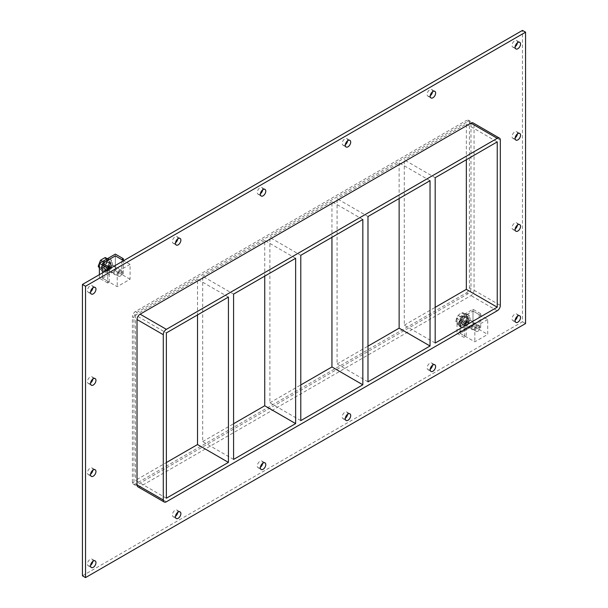 <?xml version="1.0" encoding="UTF-8"?>
<svg xmlns="http://www.w3.org/2000/svg" width="608" height="608" viewBox="0 0 608 608"><rect width="100%" height="100%" fill="white"/><g stroke="black" fill="none" stroke-linecap="round" stroke-linejoin="round"><path stroke-width="0.46" stroke-dasharray="3.04 2.28" d="M517.416 316.251A3.823 2.204 120 0 0 516.656 313.994A3.823 2.204 120 0 0 513.714 315.02A3.823 2.204 120 0 0 512.042 318.866A3.823 2.204 120 0 0 512.833 320.621A3.823 2.204 120 0 0 515.166 320.15M92.834 470.22A3.823 2.204 120 0 0 92.074 467.97A3.823 2.204 120 0 0 89.133 468.996A3.823 2.204 120 0 0 87.461 472.842A3.823 2.204 120 0 0 88.251 474.59A3.823 2.204 120 0 0 90.584 474.126M517.416 225.089A3.823 2.204 120 0 0 516.656 222.84A3.823 2.204 120 0 0 513.714 223.866A3.823 2.204 120 0 0 512.042 227.711A3.823 2.204 120 0 0 512.833 229.459A3.823 2.204 120 0 0 515.166 228.996M92.834 379.065A3.823 2.204 120 0 0 92.074 376.816A3.823 2.204 120 0 0 89.133 377.842A3.823 2.204 120 0 0 87.461 381.687A3.823 2.204 120 0 0 88.251 383.435A3.823 2.204 120 0 0 90.584 382.964M517.416 133.935A3.823 2.204 120 0 0 516.656 131.685A3.823 2.204 120 0 0 513.714 132.711A3.823 2.204 120 0 0 512.042 136.557A3.823 2.204 120 0 0 512.833 138.305A3.823 2.204 120 0 0 515.166 137.834M432.501 91.808A3.823 2.204 120 0 0 431.741 89.551A3.823 2.204 120 0 0 428.792 90.577A3.823 2.204 120 0 0 427.128 94.422A3.823 2.204 120 0 0 427.918 96.178A3.823 2.204 120 0 0 430.251 95.707M432.501 365.271A3.823 2.204 120 0 0 431.741 363.022A3.823 2.204 120 0 0 428.792 364.048A3.823 2.204 120 0 0 427.128 367.893A3.823 2.204 120 0 0 427.918 369.641A3.823 2.204 120 0 0 430.251 369.178M347.586 140.836A3.823 2.204 120 0 0 346.826 138.578A3.823 2.204 120 0 0 343.877 139.604A3.823 2.204 120 0 0 342.213 143.45A3.823 2.204 120 0 0 343.003 145.206A3.823 2.204 120 0 0 345.329 144.734M347.586 414.299A3.823 2.204 120 0 0 346.826 412.049A3.823 2.204 120 0 0 343.877 413.075A3.823 2.204 120 0 0 342.213 416.921A3.823 2.204 120 0 0 343.003 418.669A3.823 2.204 120 0 0 345.329 418.198M262.671 189.856A3.823 2.204 120 0 0 261.911 187.606A3.823 2.204 120 0 0 258.962 188.632A3.823 2.204 120 0 0 257.29 192.478A3.823 2.204 120 0 0 258.088 194.226A3.823 2.204 120 0 0 260.414 193.762M262.671 463.326A3.823 2.204 120 0 0 261.911 461.077A3.823 2.204 120 0 0 258.962 462.095A3.823 2.204 120 0 0 257.29 465.948A3.823 2.204 120 0 0 258.088 467.696A3.823 2.204 120 0 0 260.414 467.225M177.749 238.883A3.823 2.204 120 0 0 176.989 236.634A3.823 2.204 120 0 0 174.048 237.66A3.823 2.204 120 0 0 172.376 241.505A3.823 2.204 120 0 0 173.166 243.253A3.823 2.204 120 0 0 175.499 242.782M177.749 512.354A3.823 2.204 120 0 0 176.989 510.097A3.823 2.204 120 0 0 174.048 511.123A3.823 2.204 120 0 0 172.376 514.968A3.823 2.204 120 0 0 173.166 516.724A3.823 2.204 120 0 0 175.499 516.253M92.834 561.382A3.823 2.204 120 0 0 92.074 559.124A3.823 2.204 120 0 0 89.133 560.15A3.823 2.204 120 0 0 87.461 563.996A3.823 2.204 120 0 0 88.251 565.752A3.823 2.204 120 0 0 90.584 565.28M517.416 42.78A3.823 2.204 120 0 0 516.656 40.531A3.823 2.204 120 0 0 513.714 41.549A3.823 2.204 120 0 0 512.042 45.402A3.823 2.204 120 0 0 512.833 47.15A3.823 2.204 120 0 0 515.166 46.679M92.834 287.911A3.823 2.204 120 0 0 92.074 285.661A3.823 2.204 120 0 0 89.133 286.68A3.823 2.204 120 0 0 87.461 290.533A3.823 2.204 120 0 0 88.251 292.281A3.823 2.204 120 0 0 90.584 291.81M233.578 459.42L202.684 441.583L202.684 276.275L233.578 294.112M228.433 297.084L197.532 279.247L197.532 314.921M300.785 420.622L269.884 402.785L269.884 237.477L300.785 255.314M295.632 258.286L264.731 240.449L264.731 276.123M367.984 381.824L337.083 363.987L337.083 198.679L367.984 216.516M362.832 219.488L331.938 201.651L331.938 237.325M337.083 363.987L367.984 346.142M269.884 402.785L300.785 384.94M202.684 441.583L233.578 423.746M166.379 498.218L135.478 480.381L166.379 462.544M430.038 180.69L399.137 162.853L337.083 198.679M331.938 201.651L269.884 237.477M197.532 279.247L135.478 315.073L166.379 332.91M264.731 240.449L202.684 276.275M435.184 343.026L404.29 325.181L404.29 159.881L435.184 177.718M399.137 162.853L399.137 198.527M404.29 325.181L435.184 307.344M466.344 159.729L466.344 124.055L404.29 159.881M466.344 124.055L497.238 141.892M137.932 486.841A4.37 2.523 120 0 0 140.114 486.62L470.972 295.602A4.37 2.523 120 0 0 474.065 290.252L474.065 124.944A4.37 2.523 120 0 0 473.161 122.945M82.437 575.814L522.47 321.769L522.47 30.4M467.886 121.38A4.37 2.523 -60 0 1 470.068 121.159A4.37 2.523 -60 0 1 470.972 123.158L470.972 288.466A4.37 2.523 -60 0 1 467.886 293.816L137.028 484.842A4.37 2.523 -60 0 1 134.839 485.055A4.37 2.523 -60 0 1 133.935 483.056L133.935 317.748A4.37 2.523 -60 0 1 137.028 312.398L467.886 121.38L466.344 120.483L135.478 311.509A4.37 2.523 120 0 0 132.392 316.859L133.935 317.748M522.47 321.769L525.563 323.547M133.935 483.056L132.392 482.167A4.37 2.523 120 0 0 133.296 484.166A4.37 2.523 120 0 0 135.478 483.945L137.028 484.842M467.886 293.816L466.344 292.927L135.478 483.945M132.392 482.167L132.392 316.859M466.344 292.927A4.37 2.523 120 0 0 469.429 287.576L470.972 288.466M470.972 123.158L469.429 122.269L469.429 287.576M469.429 122.269A4.37 2.523 120 0 0 468.525 120.27A4.37 2.523 120 0 0 466.344 120.483M135.478 315.073L135.478 480.381M110.192 264.503A4.005 2.31 120 0 0 109.364 262.664A4.005 2.31 120 0 0 106.278 263.743A4.005 2.31 120 0 0 104.53 267.771A4.005 2.31 120 0 0 105.359 269.602A4.005 2.31 120 0 0 108.444 268.531A4.005 2.31 120 0 0 110.192 264.503A4.005 2.31 -60 0 1 108.444 268.531A4.005 2.31 -60 0 1 105.359 269.602A4.005 2.31 -60 0 1 104.53 267.771A4.005 2.31 -60 0 1 106.278 263.743A4.005 2.31 -60 0 1 109.364 262.664A4.005 2.31 -60 0 1 110.192 264.503M106.073 268.66A4.005 2.31 -60 0 1 107.821 264.632A4.005 2.31 -60 0 1 110.914 263.56A4.005 2.31 -60 0 1 110.914 268.181A4.005 2.31 -60 0 1 106.909 270.499A4.005 2.31 -60 0 1 106.073 268.66M107.684 282.971L99.385 278.175L115.345 268.964L123.348 273.577L121.805 274.474L115.345 270.742L102.471 278.175L109.227 282.082L107.684 282.971L107.684 269.876M109.227 282.082L109.227 268.979M99.385 278.175L99.385 274.672M115.345 268.964L115.345 254.098M123.348 273.577L123.348 260.498M121.805 274.474L121.805 259.608M130.074 279.247L115.345 270.742L115.345 255.877L115.345 270.742L102.471 278.175L102.471 263.31L102.471 278.175L117.2 286.68L130.074 279.247L130.074 264.381L123.637 260.665M467.833 319.656A4.005 2.31 120 0 0 467.005 317.824A4.005 2.31 120 0 0 463.919 318.896A4.005 2.31 120 0 0 462.171 322.924A4.005 2.31 120 0 0 463 324.756A4.005 2.31 120 0 0 466.085 323.684A4.005 2.31 120 0 0 467.833 319.656A4.005 2.31 -60 0 1 466.085 323.684A4.005 2.31 -60 0 1 463 324.756A4.005 2.31 -60 0 1 462.171 322.924A4.005 2.31 -60 0 1 463.919 318.896A4.005 2.31 -60 0 1 467.005 317.824A4.005 2.31 -60 0 1 467.833 319.656M463.714 323.821A4.005 2.31 -60 0 1 465.462 319.785A4.005 2.31 -60 0 1 468.548 318.714A4.005 2.31 -60 0 1 468.548 323.342A4.005 2.31 -60 0 1 464.542 325.652A4.005 2.31 -60 0 1 463.714 323.821M480.708 313.705L472.986 309.252L457.018 318.463L464.748 322.924L466.29 322.035L460.112 318.463L472.986 311.03L479.165 314.602L480.708 313.705L480.708 328.571L479.165 329.468L472.986 325.896L460.112 333.328L466.29 336.9L464.748 337.79L457.018 333.328L472.986 324.117L480.708 328.571M479.165 314.602L479.165 329.468M472.986 309.252L472.986 324.117M457.018 318.463L457.018 333.328M464.748 322.924L464.748 337.79M466.29 322.035L466.29 336.9M487.715 319.534L474.84 326.967L460.112 318.463L460.112 333.328L460.112 318.463L472.986 311.03L472.986 325.896L460.112 333.328L474.84 341.833L487.715 334.4L487.715 319.534L472.986 311.03L472.986 325.896L487.715 334.4M103.504 267.178A4.005 2.31 120 0 0 104.333 269.01A4.005 2.31 120 0 0 108.338 266.699A4.005 2.31 120 0 0 108.338 262.071A4.005 2.31 120 0 0 105.252 263.142A4.005 2.31 120 0 0 103.504 267.178M101.186 268.516A7.281 4.203 -60 0 1 104.363 261.189A7.281 4.203 -60 0 1 109.972 259.236A7.281 4.203 -60 0 1 109.972 267.642A7.281 4.203 -60 0 1 102.691 271.852A7.281 4.203 -60 0 1 101.186 268.516M102.212 269.108A7.281 4.203 120 0 0 103.725 272.445A7.281 4.203 120 0 0 111.006 268.242A7.281 4.203 120 0 0 111.006 259.829A7.281 4.203 120 0 0 105.389 261.782A7.281 4.203 120 0 0 102.212 269.108M461.138 322.331A4.005 2.31 120 0 0 461.966 324.163A4.005 2.31 120 0 0 465.971 321.852A4.005 2.31 120 0 0 465.971 317.224A4.005 2.31 120 0 0 462.886 318.303A4.005 2.31 120 0 0 461.138 322.331M458.82 323.669A7.281 4.203 -60 0 1 462.004 316.342A7.281 4.203 -60 0 1 467.613 314.389A7.281 4.203 -60 0 1 467.613 322.795A7.281 4.203 -60 0 1 460.332 327.005A7.281 4.203 -60 0 1 458.82 323.669M459.853 324.262A7.281 4.203 120 0 0 461.358 327.598A7.281 4.203 120 0 0 468.646 323.395A7.281 4.203 120 0 0 468.646 314.982A7.281 4.203 120 0 0 463.03 316.935A7.281 4.203 120 0 0 459.853 324.262M99.385 268.166L100.556 269.587L105.237 266.882L107.57 260.855L110.702 262.664L108.368 268.69L103.687 271.396L101.346 268.067L103.687 262.033L108.368 259.335L110.702 262.664M105.237 266.882L108.368 268.69M107.57 260.855L105.237 257.526M107.32 258.727L108.368 259.335M102.638 261.432L103.687 262.033M99.385 266.935L101.346 268.067M100.556 269.587L103.687 271.396M102.57 268.029A5.708 3.298 120 0 0 106.468 259.912A5.708 3.298 120 0 0 100.556 260.498A5.708 3.298 120 0 0 98.671 266.828A5.708 3.298 120 0 0 102.57 268.029M102.228 267.558A5.373 3.101 -60 0 1 104.568 262.147A5.373 3.101 -60 0 1 108.71 260.71A5.373 3.101 -60 0 1 108.71 266.912A5.373 3.101 -60 0 1 103.337 270.013A5.373 3.101 -60 0 1 102.228 267.558M102.539 267.733A5.373 3.101 120 0 0 103.649 270.195A5.373 3.101 120 0 0 109.022 267.094A5.373 3.101 120 0 0 109.022 260.893A5.373 3.101 120 0 0 104.88 262.329A5.373 3.101 120 0 0 102.539 267.733M103.755 267.026A3.64 2.105 120 0 0 104.515 268.698A3.64 2.105 120 0 0 108.156 266.593A3.64 2.105 120 0 0 108.156 262.39A3.64 2.105 120 0 0 105.351 263.363A3.64 2.105 120 0 0 103.755 267.026M114.061 272.977A3.64 2.105 120 0 0 114.813 274.641A3.64 2.105 120 0 0 118.454 272.536A3.64 2.105 120 0 0 118.454 268.333A3.64 2.105 120 0 0 115.649 269.306A3.64 2.105 120 0 0 114.061 272.977M463.767 314.07L462.954 312.603L460.188 313.781L458.196 315.354L456.654 318.182L455.818 321.48L458.196 324.87L462.954 322.118L463.767 318.866L465.333 315.993L463.767 314.07A5.829 3.367 120 0 0 460.233 313.758M466.04 314.389L468.418 317.771L466.04 323.904L461.282 326.648L458.903 323.266L461.282 317.133L466.04 314.389L462.954 312.603M468.418 317.771L465.333 315.993M461.282 326.648L458.196 324.87M455.818 321.48L458.903 323.266M461.282 317.133L458.196 315.354M466.04 323.904L462.954 322.118M460.233 323.266A5.829 3.367 120 0 0 463.767 318.866M456.631 318.227A5.829 3.367 120 0 0 456.631 322.947A5.829 3.367 120 0 0 460.188 323.289M463.79 318.82A5.829 3.367 120 0 0 463.79 314.1M460.188 313.781A5.829 3.367 120 0 0 456.654 318.182M459.868 322.711A5.373 3.101 -60 0 1 462.209 317.308A5.373 3.101 -60 0 1 466.351 315.864A5.373 3.101 -60 0 1 466.351 322.065A5.373 3.101 -60 0 1 460.978 325.166A5.373 3.101 -60 0 1 459.868 322.711M460.172 322.886A5.373 3.101 120 0 0 461.29 325.348A5.373 3.101 120 0 0 466.655 322.248A5.373 3.101 120 0 0 466.655 316.046A5.373 3.101 120 0 0 462.521 317.482A5.373 3.101 120 0 0 460.172 322.886M461.396 322.179A3.64 2.105 120 0 0 462.148 323.851A3.64 2.105 120 0 0 465.789 321.746A3.64 2.105 120 0 0 465.789 317.543A3.64 2.105 120 0 0 462.984 318.516A3.64 2.105 120 0 0 461.396 322.179M471.185 327.834A3.64 2.105 120 0 0 471.937 329.498A3.64 2.105 120 0 0 473.754 329.316A3.64 2.105 120 0 0 476.33 324.854A3.64 2.105 120 0 0 475.578 323.19A3.64 2.105 120 0 0 472.773 324.17A3.64 2.105 120 0 0 471.185 327.834M472.211 327.834A2.911 1.68 -60 0 1 474.27 324.262A2.911 1.68 -60 0 1 476.33 325.455A2.911 1.68 -60 0 1 474.27 329.019A2.911 1.68 -60 0 1 472.211 327.834M475.722 329.969A3.048 1.763 -60 0 1 477.052 326.899A3.048 1.763 -60 0 1 479.4 326.078A3.048 1.763 -60 0 1 479.4 329.604A3.048 1.763 -60 0 1 476.353 331.368A3.048 1.763 -60 0 1 475.722 329.969M464.39 323.426A3.048 1.763 120 0 0 465.021 324.824A3.048 1.763 120 0 0 468.069 323.061A3.048 1.763 120 0 0 468.069 319.542A3.048 1.763 120 0 0 465.72 320.355A3.048 1.763 120 0 0 464.39 323.426M474.84 326.967L474.84 341.833M118.081 274.816A3.048 1.763 -60 0 1 119.411 271.746A3.048 1.763 -60 0 1 121.76 270.925A3.048 1.763 -60 0 1 121.76 274.451A3.048 1.763 -60 0 1 118.712 276.207A3.048 1.763 -60 0 1 118.081 274.816M106.75 268.272A3.048 1.763 120 0 0 107.38 269.671A3.048 1.763 120 0 0 110.436 267.908A3.048 1.763 120 0 0 110.436 264.389A3.048 1.763 120 0 0 108.08 265.202A3.048 1.763 120 0 0 106.75 268.272M130.074 264.381L117.2 271.814L110.762 268.098M117.2 271.814L117.2 286.68M140.114 486.62L166.379 501.782M497.238 310.764L470.972 295.602M474.065 290.252L500.331 305.414M137.028 312.398L135.478 311.509M500.331 140.106L474.065 124.944M519.749 315.78L516.656 313.994M515.926 322.4L512.833 320.621M95.167 469.756L92.074 467.97M91.344 476.376L88.251 474.59M519.749 224.626L516.656 222.84M515.926 231.245L512.833 229.459M95.167 378.602L92.074 376.816M91.344 385.221L88.251 383.435M519.749 133.464L516.656 131.685M515.926 140.091L512.833 138.305M434.834 91.337L431.741 89.551M431.011 97.956L427.918 96.178M434.834 364.808L431.741 363.022M431.011 371.427L427.918 369.641M349.912 140.364L346.826 138.578M346.089 146.984L343.003 145.206M349.912 413.835L346.826 412.049M346.089 420.455L343.003 418.669M264.997 189.392L261.911 187.606M261.174 196.012L258.088 194.226M264.997 462.855L261.911 461.077M261.174 469.482L258.088 467.696M180.082 238.412L176.989 236.634M176.259 245.039L173.166 243.253M180.082 511.883L176.989 510.097M176.259 518.502L173.166 516.724M95.167 560.91L92.074 559.124M91.344 567.53L88.251 565.752M519.749 42.309L516.656 40.531M515.926 48.936L512.833 47.15M95.167 287.44L92.074 285.661M91.344 294.067L88.251 292.281M133.296 484.166L134.839 485.055M468.525 120.27L470.068 121.159M110.914 263.56L108.338 262.071M106.909 270.499L104.333 269.01M468.548 318.714L465.971 317.224M464.542 325.652L461.966 324.163M111.006 259.829L109.972 259.236M103.725 272.445L102.691 271.852M468.646 314.982L467.613 314.389M461.358 327.598L460.332 327.005M104.515 268.698L114.813 274.641M108.156 262.39L118.454 268.333M476.33 325.455L476.33 324.854M474.27 329.019L473.754 329.316M462.148 323.851L471.937 329.498M465.789 317.543L475.578 323.19M479.4 326.078L468.069 319.542M476.353 331.368L465.021 324.824M121.76 270.925L110.436 264.389M118.712 276.207L107.38 269.671"/><path stroke-width="0.91" d="M520.539 317.528A3.823 2.204 -60 0 1 518.867 321.374A3.823 2.204 -60 0 1 515.926 322.4A3.823 2.204 -60 0 1 515.136 320.652A3.823 2.204 -60 0 1 516.8 316.806A3.823 2.204 -60 0 1 519.749 315.78A3.823 2.204 -60 0 1 520.539 317.528M515.166 320.15A3.823 2.204 120 0 0 517.416 316.251M95.958 471.504A3.823 2.204 -60 0 1 94.286 475.35A3.823 2.204 -60 0 1 91.344 476.376A3.823 2.204 -60 0 1 90.546 474.628A3.823 2.204 -60 0 1 92.218 470.774A3.823 2.204 -60 0 1 95.167 469.756A3.823 2.204 -60 0 1 95.958 471.504M90.584 474.126A3.823 2.204 120 0 0 92.834 470.22M520.539 226.374A3.823 2.204 -60 0 1 518.867 230.219A3.823 2.204 -60 0 1 515.926 231.245A3.823 2.204 -60 0 1 515.136 229.497A3.823 2.204 -60 0 1 516.8 225.644A3.823 2.204 -60 0 1 519.749 224.626A3.823 2.204 -60 0 1 520.539 226.374M515.166 228.996A3.823 2.204 120 0 0 517.416 225.089M95.958 380.35A3.823 2.204 -60 0 1 94.286 384.195A3.823 2.204 -60 0 1 91.344 385.221A3.823 2.204 -60 0 1 90.546 383.473A3.823 2.204 -60 0 1 92.218 379.62A3.823 2.204 -60 0 1 95.167 378.602A3.823 2.204 -60 0 1 95.958 380.35M90.584 382.964A3.823 2.204 120 0 0 92.834 379.065M520.539 135.219A3.823 2.204 -60 0 1 518.867 139.065A3.823 2.204 -60 0 1 515.926 140.091A3.823 2.204 -60 0 1 515.136 138.343A3.823 2.204 -60 0 1 516.8 134.49A3.823 2.204 -60 0 1 519.749 133.464A3.823 2.204 -60 0 1 520.539 135.219M515.166 137.834A3.823 2.204 120 0 0 517.416 133.935M435.624 93.085A3.823 2.204 -60 0 1 433.952 96.938A3.823 2.204 -60 0 1 431.011 97.956A3.823 2.204 -60 0 1 430.213 96.208A3.823 2.204 -60 0 1 431.885 92.363A3.823 2.204 -60 0 1 434.834 91.337A3.823 2.204 -60 0 1 435.624 93.085M430.251 95.707A3.823 2.204 120 0 0 432.501 91.808M435.624 366.556A3.823 2.204 -60 0 1 433.952 370.401A3.823 2.204 -60 0 1 431.011 371.427A3.823 2.204 -60 0 1 430.213 369.679A3.823 2.204 -60 0 1 431.885 365.826A3.823 2.204 -60 0 1 434.834 364.808A3.823 2.204 -60 0 1 435.624 366.556M430.251 369.178A3.823 2.204 120 0 0 432.501 365.271M350.71 142.112A3.823 2.204 -60 0 1 349.038 145.958A3.823 2.204 -60 0 1 346.089 146.984A3.823 2.204 -60 0 1 345.298 145.236A3.823 2.204 -60 0 1 346.97 141.39A3.823 2.204 -60 0 1 349.912 140.364A3.823 2.204 -60 0 1 350.71 142.112M345.329 144.734A3.823 2.204 120 0 0 347.586 140.836M350.71 415.583A3.823 2.204 -60 0 1 349.038 419.429A3.823 2.204 -60 0 1 346.089 420.455A3.823 2.204 -60 0 1 345.298 418.707A3.823 2.204 -60 0 1 346.97 414.854A3.823 2.204 -60 0 1 349.912 413.835A3.823 2.204 -60 0 1 350.71 415.583M345.329 418.198A3.823 2.204 120 0 0 347.586 414.299M265.787 191.14A3.823 2.204 -60 0 1 264.123 194.986A3.823 2.204 -60 0 1 261.174 196.012A3.823 2.204 -60 0 1 260.384 194.264A3.823 2.204 -60 0 1 262.056 190.41A3.823 2.204 -60 0 1 264.997 189.392A3.823 2.204 -60 0 1 265.787 191.14M260.414 193.762A3.823 2.204 120 0 0 262.671 189.856M265.787 464.611A3.823 2.204 -60 0 1 264.123 468.456A3.823 2.204 -60 0 1 261.174 469.482A3.823 2.204 -60 0 1 260.384 467.727A3.823 2.204 -60 0 1 262.056 463.881A3.823 2.204 -60 0 1 264.997 462.855A3.823 2.204 -60 0 1 265.787 464.611M260.414 467.225A3.823 2.204 120 0 0 262.671 463.326M180.872 240.168A3.823 2.204 -60 0 1 179.208 244.013A3.823 2.204 -60 0 1 176.259 245.039A3.823 2.204 -60 0 1 175.469 243.291A3.823 2.204 -60 0 1 177.133 239.438A3.823 2.204 -60 0 1 180.082 238.412A3.823 2.204 -60 0 1 180.872 240.168M175.499 242.782A3.823 2.204 120 0 0 177.749 238.883M180.872 513.631A3.823 2.204 -60 0 1 179.208 517.484A3.823 2.204 -60 0 1 176.259 518.502A3.823 2.204 -60 0 1 175.469 516.754A3.823 2.204 -60 0 1 177.133 512.909A3.823 2.204 -60 0 1 180.082 511.883A3.823 2.204 -60 0 1 180.872 513.631M175.499 516.253A3.823 2.204 120 0 0 177.749 512.354M95.958 562.658A3.823 2.204 -60 0 1 94.286 566.512A3.823 2.204 -60 0 1 91.344 567.53A3.823 2.204 -60 0 1 90.546 565.782A3.823 2.204 -60 0 1 92.218 561.936A3.823 2.204 -60 0 1 95.167 560.91A3.823 2.204 -60 0 1 95.958 562.658M90.584 565.28A3.823 2.204 120 0 0 92.834 561.382M520.539 44.065A3.823 2.204 -60 0 1 518.867 47.91A3.823 2.204 -60 0 1 515.926 48.936A3.823 2.204 -60 0 1 515.136 47.181A3.823 2.204 -60 0 1 516.8 43.335A3.823 2.204 -60 0 1 519.749 42.309A3.823 2.204 -60 0 1 520.539 44.065M515.166 46.679A3.823 2.204 120 0 0 517.416 42.78M95.958 289.195A3.823 2.204 -60 0 1 94.286 293.041A3.823 2.204 -60 0 1 91.344 294.067A3.823 2.204 -60 0 1 90.546 292.311A3.823 2.204 -60 0 1 92.218 288.466A3.823 2.204 -60 0 1 95.167 287.44A3.823 2.204 -60 0 1 95.958 289.195M90.584 291.81A3.823 2.204 120 0 0 92.834 287.911M295.632 423.594L233.578 459.42L233.578 294.112L295.632 258.286L295.632 423.594L264.731 405.756L264.731 276.123M197.532 314.921L197.532 444.554L228.433 462.392L166.379 498.218L166.379 332.91L228.433 297.084L228.433 462.392M362.832 384.796L300.785 420.622L300.785 255.314L362.832 219.488L362.832 384.796L331.938 366.958L331.938 237.325M367.984 381.824L367.984 216.516L430.038 180.69L430.038 345.998L367.984 381.824M430.038 345.998L399.137 328.16L367.984 346.142M300.785 384.94L331.938 366.958M233.578 423.746L264.731 405.756M166.379 462.544L197.532 444.554M435.184 343.026L435.184 177.718L497.238 141.892L497.238 307.2L435.184 343.026M399.137 198.527L399.137 328.16M435.184 307.344L466.344 289.362L497.238 307.2M525.563 32.186L85.53 286.231L85.53 577.6L525.563 323.547L525.563 32.186L522.47 30.4L82.437 284.453L82.437 575.814L85.53 577.6M470.972 123.158L497.238 138.32A4.37 2.523 -60 0 1 499.426 138.107L473.161 122.945A4.37 2.523 120 0 0 470.972 123.158L140.114 314.184A4.37 2.523 120 0 0 137.028 319.534L137.028 484.842A4.37 2.523 120 0 0 137.932 486.841L164.19 502.003A4.37 2.523 -60 0 1 163.286 500.004L137.028 484.842M82.437 284.453L85.53 286.231M466.344 289.362L466.344 159.729M499.426 138.107A4.37 2.523 -60 0 1 500.331 140.106L500.331 305.414A4.37 2.523 -60 0 1 497.238 310.764L166.379 501.782A4.37 2.523 -60 0 1 164.19 502.003M497.238 138.32L166.379 329.346L140.114 314.184M137.028 319.534L163.286 334.696A4.37 2.523 -60 0 1 166.379 329.346M163.286 334.696L163.286 500.004M109.227 268.979L109.227 267.216L102.471 263.31L115.345 255.877L121.805 259.608L123.348 258.712L115.345 254.098L99.385 263.31L107.684 268.105L109.227 267.216M107.684 269.876L107.684 268.105M99.385 274.672L99.385 263.31M123.348 260.498L123.348 258.712M102.638 261.432L100.556 260.224L105.237 257.526L107.32 258.727M100.556 260.224L98.215 266.258L99.385 266.935M98.215 266.258L99.385 268.166M123.637 260.665L115.345 255.877L102.471 263.31L110.762 268.098"/></g></svg>
